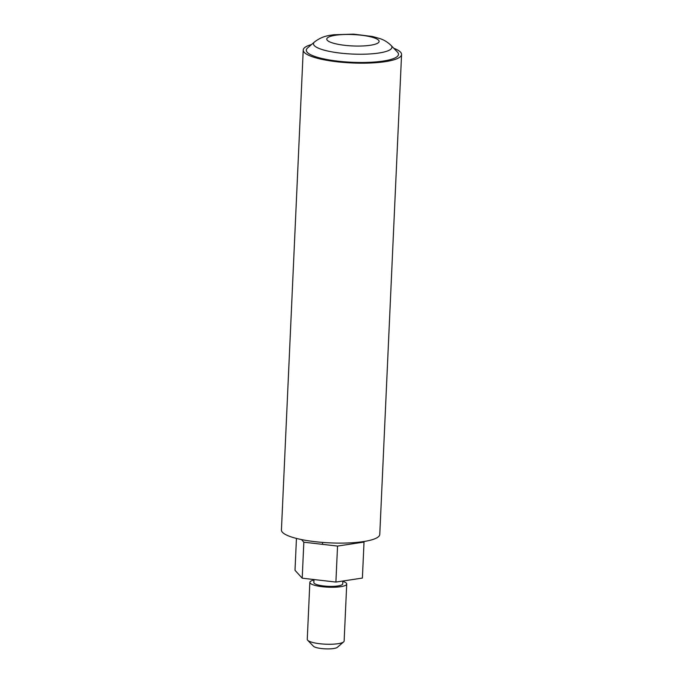 <?xml version="1.0" encoding="UTF-8"?>
<svg xmlns="http://www.w3.org/2000/svg" width="683" height="683" viewBox="0 0 683 683"><rect width="100%" height="100%" fill="white"/><g stroke="black" fill="none" stroke-linecap="round" stroke-linejoin="round"><path stroke-width="1.02" d="M343.634 641.883L337.385 647.313A12.303 2.672 -177.4 0 1 325.304 648.85A12.303 2.672 -177.4 0 1 313.42 646.229L307.683 640.253A18.458 4.013 2.6 0 0 325.518 644.189A18.458 4.013 2.6 0 0 343.634 641.883A18.458 4.013 2.6 0 0 344.138 641.013L346.725 584.025A18.458 4.013 -177.4 0 1 328.105 587.192A18.458 4.013 -177.4 0 1 309.851 582.351A18.458 4.013 -177.4 0 1 310.782 581.165A18.458 4.013 -177.4 0 1 313.958 580.038M309.851 582.351L307.265 639.339A18.458 4.013 2.6 0 0 307.683 640.253M342.84 581.353A18.458 4.013 -177.4 0 1 346.725 584.025M296.448 538.426L295.005 570.305L302.21 578.185L303.841 542.191L301.434 539.553M322.572 542.413L322.487 544.342M356.449 542.422L356.406 543.224M363.561 541.568L364.022 542.071L362.391 578.074L335.899 582.07L302.21 578.185M364.022 542.071L337.539 546.076L335.899 582.07M337.539 546.076L303.841 542.191M342.857 581.02L342.729 583.845A14.463 3.142 -177.4 0 1 328.147 586.33A14.463 3.142 -177.4 0 1 313.847 582.531L313.984 579.543M393.792 48.271A49.219 10.697 -177.4 0 1 401.57 54.495A49.219 10.697 -177.4 0 1 351.907 62.956A49.219 10.697 -177.4 0 1 303.226 50.03A49.219 10.697 -177.4 0 1 311.533 44.532M401.57 54.495L379.774 534.43A49.219 10.697 -177.4 0 1 330.12 542.883A49.219 10.697 -177.4 0 1 281.43 529.957L303.226 50.03M391.009 45.368L397.438 52.07A46.145 10.032 -177.4 0 1 351.941 62.281A46.145 10.032 -177.4 0 1 307.563 47.989L314.573 41.902C323.059 35.49 329.582 35.55 333.654 34.765L353.581 34.15L372.431 36.489L379.842 38.564C383.855 39.81 387.577 42.081 391.009 45.368A39.247 8.529 -177.4 0 1 389.933 49.825A39.247 8.529 -177.4 0 1 341.987 53.283A39.247 8.529 -177.4 0 1 314.573 41.902M377.784 43.123A26.193 5.695 2.6 0 0 347.63 34.449A26.193 5.695 2.6 0 0 333.406 43.208A26.193 5.695 2.6 0 0 377.784 43.123"/></g></svg>
